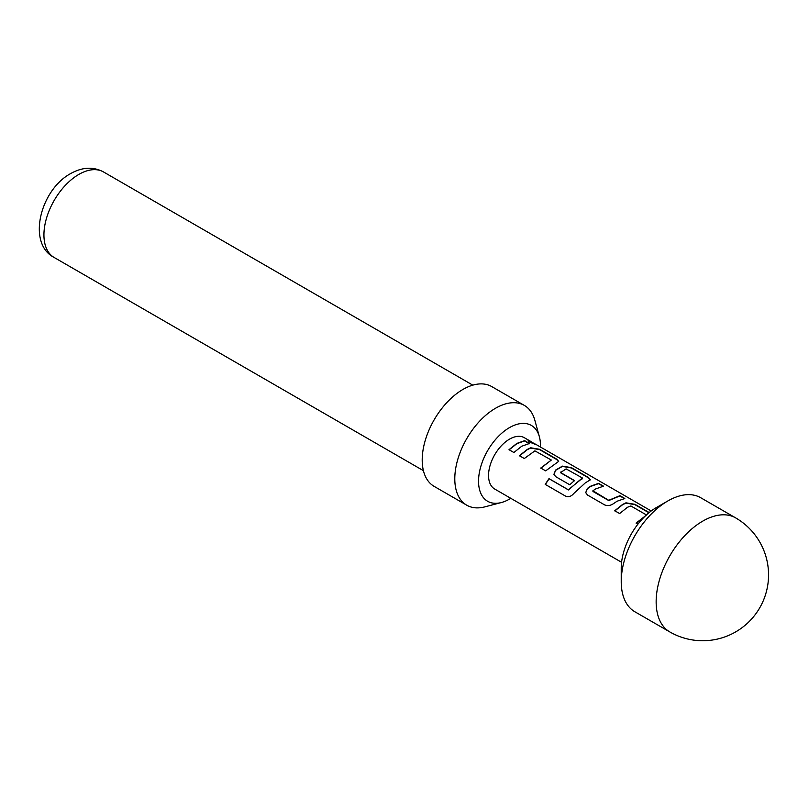 <?xml version="1.0" encoding="UTF-8"?>
<svg xmlns="http://www.w3.org/2000/svg" width="809" height="809" viewBox="0 0 809 809"><rect width="100%" height="100%" fill="white"/><g stroke="black" fill="none" stroke-linecap="round" stroke-linejoin="round"><path stroke-width="1.21" d="M528.146 440.885L534.304 443.463C536.731 444.92 535.123 444.424 529.48 441.987L528.115 440.683L535.841 444.394M534.132 443.747L532.726 442.938M614.83 510.944L622.586 504.725L625.933 503.107L634.853 504.624L648.929 512.754M636.167 523.271L644.54 516.698M585.756 492.752L587.405 488.666L590.813 486.371L598.508 483.651L603.403 486.472M592.896 490.77L608.712 500.316L619.947 495.674L624.831 498.496L617.045 501.246L613.606 503.572C610.633 505.625 607.64 506.07 604.636 504.907L587.526 495.037L585.706 492.641L587.364 488.424L590.813 486.108L598.599 483.347L603.484 486.169L595.697 488.929L592.896 490.77L592.936 491.437L608.742 500.559L619.856 495.968L624.75 498.789M553.973 474.408L555.631 470.322L562.376 466.419L571.296 467.936L588.406 477.816L590.388 479.889M565.885 496.311L545.357 484.46L549.109 478.776L568.454 489.941L579.851 480.05L582.561 478.685L582.581 478.089L566.128 468.907L560.597 472.537L574.491 480.556L569.769 484.783L555.753 476.683L553.932 474.296L555.591 470.08L562.417 466.126L571.387 467.632L588.497 477.512L590.449 479.737L585.271 482.912L573.803 493.47C571.296 496.413 568.606 497.333 565.724 496.22L545.185 484.369L548.987 478.625L568.333 489.789L582.581 478.089M560.586 472.112L560.627 472.78L574.521 480.809M519.499 455.912L527.266 449.693L530.613 448.075L539.522 449.592L556.632 459.472L558.615 461.545M540.847 468.229L551.344 460.048L534.891 450.866L524.303 458.531L519.408 455.71L527.266 449.42L530.653 447.781L539.613 449.288L556.723 459.168L558.675 461.393L545.65 470.858L540.756 468.037L551.344 460.048M509.094 449.885L516.84 443.676L524.556 440.945L529.43 443.767M621.231 581.62L621.231 568.181A49.379 28.507 -60 0 1 656.15 507.708L667.789 500.983A65.842 38.013 120 0 0 621.231 581.62A65.842 38.013 120 0 0 634.873 611.766L669.791 631.92A65.842 38.013 -60 0 1 656.15 601.785A65.842 38.013 -60 0 1 702.708 521.148A65.842 38.013 -60 0 1 735.634 517.881L700.715 497.727A65.842 38.013 120 0 0 667.789 500.983L656.15 507.708M540.432 447.003A43.777 25.281 120 0 0 539.36 436.678A43.777 25.281 120 0 0 509.498 427.607A43.777 25.281 120 0 0 478.817 476.309A43.777 25.281 120 0 0 501.317 502.551A43.777 25.281 120 0 0 509.498 499.102A43.777 25.281 120 0 0 510.803 498.324M501.317 502.551L484.773 506.879A57.611 33.26 -60 0 1 466.732 505.19A57.611 33.26 -60 0 1 457.894 459.016A57.611 33.26 -60 0 1 495.533 408.252A57.611 33.26 -60 0 1 524.333 405.4A57.611 33.26 -60 0 1 534.82 420.184L539.36 436.678M466.732 505.19L434.14 486.371A57.611 33.26 -60 0 1 425.312 440.207A57.611 33.26 -60 0 1 462.94 389.442A57.611 33.26 -60 0 1 491.751 386.581L524.333 405.4M532.888 442.654L524.313 437.699A29.63 17.11 120 0 0 509.498 439.166A29.63 17.11 120 0 0 490.143 465.276A29.63 17.11 120 0 0 494.683 489.02L621.585 562.285M637.937 524.141L636.086 523.069L645.147 516.112M646.674 515.08L630.858 505.959L627.471 507.273L619.633 513.563L614.739 510.742L622.586 504.452L625.964 502.824L634.934 504.331L649.182 512.542M521.724 446.234L513.877 452.514L509.003 449.683L516.84 443.413L524.647 440.642L529.521 443.463L521.724 446.234M78.857 174.41A49.379 28.507 120 0 0 46.588 217.924A49.379 28.507 120 0 0 54.163 257.484C26.737 243.58 40.268 189.923 70.626 173.591C82.356 167.038 93.328 166.492 103.542 171.963A49.379 28.507 120 0 0 78.857 174.41M423.42 470.676L54.163 257.484M535.528 444.171L651.215 510.964M472.8 385.145L103.542 171.963M669.791 631.92A65.842 65.842 0 0 0 759.732 607.822A65.842 65.842 0 0 0 735.634 517.881"/></g></svg>
